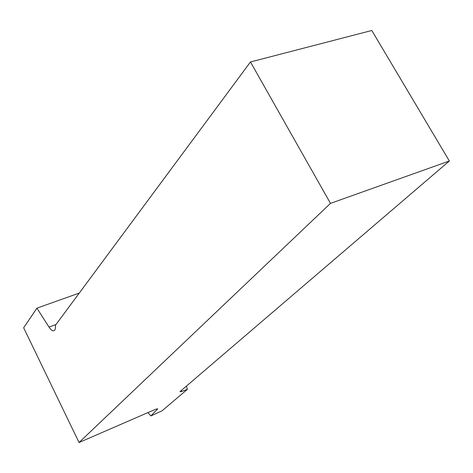 <?xml version="1.0" encoding="UTF-8"?>
<svg xmlns="http://www.w3.org/2000/svg" width="473" height="473" viewBox="0 0 473 473"><rect width="100%" height="100%" fill="white"/><g stroke="black" fill="none" stroke-linecap="round" stroke-linejoin="round"><path stroke-width="0.71" d="M147.872 412.633L150.928 415.909L162.008 410.842L187.373 389.344L186.457 386.069M181.212 390.556L181.673 391.467L187.373 389.344M36.918 308.165L49.021 327.091C50.883 329.9 52.538 331.106 53.975 330.698C55.211 330.107 55.684 328.309 55.4 325.312L250.465 61.963L330.479 203.372L79.044 442.515L23.65 327.765L36.918 308.165L79.293 293.059M150.928 415.909L157.509 409.086L157.332 408.731M181.673 391.467L179.988 391.756L180.384 391.266L449.35 160.997L330.479 203.372M157.645 408.761L154.949 409.559L79.044 442.515M250.465 61.963L371.802 30.485L449.35 160.997M55.985 324.525L49.021 327.091"/></g></svg>
